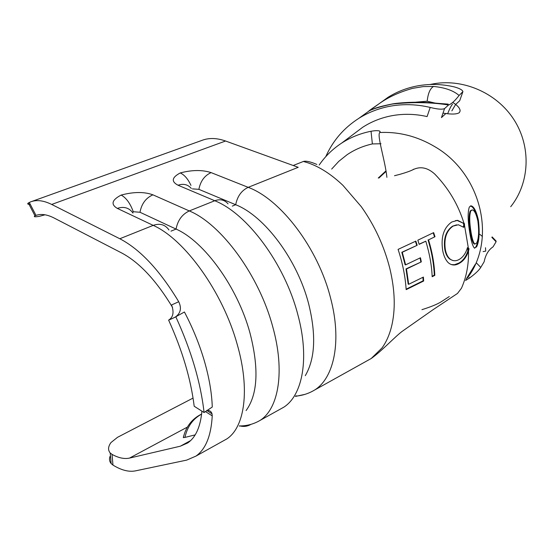 <?xml version="1.0" encoding="UTF-8"?>
<svg xmlns="http://www.w3.org/2000/svg" width="554" height="554" viewBox="0 0 554 554"><rect width="100%" height="100%" fill="white"/><g stroke="black" fill="none" stroke-linecap="round" stroke-linejoin="round"><path stroke-width="0.83" d="M442.999 113.141C451.6 114.505 457.064 114.318 459.391 112.587L460.111 111.022C460.166 108.466 457.763 105.634 452.916 102.518M380.993 143.749L372.378 143.936L371.028 131.256C375.744 130.453 378.735 130.46 379.996 131.298L379.815 132.51C399.053 131.617 417.363 136.326 434.745 146.63C481.585 173.561 496.869 239.453 467.431 277.969M384.76 171.989L385.584 171.837L378.95 178.014M319.194 165.009C325.177 156.297 332.663 148.998 341.652 143.105C350.481 137.385 360.218 133.445 370.875 131.291L371.028 131.256M430.112 84.506L431.06 84.298C461.607 77.747 496.301 92.227 513.856 119.519C531.487 146.768 529.742 183.042 510.712 206.711M305.275 375.681C315.164 358.77 316.292 334.831 308.661 303.862C297.366 259.667 264.507 215.956 235.685 204.724L198.879 189.343L192.377 188.866M193.062 398.084L117.51 437.321L110.959 442.57C108.065 446.621 107.808 450.09 110.204 452.978L112.026 454.377C118.556 457.978 124.387 459.211 129.532 458.082L180.32 446.199L187.688 442.965C195.728 437.425 200.472 426.815 201.912 411.137M206.981 410.299C209.654 410.313 211.337 411.497 212.03 413.852L212.237 415.874C211.129 435.797 205.7 449.211 195.957 456.101L186.677 460.111L135.377 470.886C128.791 472.153 121.319 470.221 112.968 465.097L111.153 463.573C109.512 461.634 109.103 459.301 109.927 456.565M30.269 204.336C27.735 204.398 27.084 203.955 28.323 202.999L30.449 201.94C36.412 199.572 43.496 200.409 51.695 204.447L119.809 238.746C140.217 249.39 159.85 270.38 178.72 301.715C181.76 308.072 180.694 313.135 175.521 316.916L172.426 318.467L175.833 316.846C191.282 350.62 200.7 382.516 204.073 412.536L194.191 406.241C190.832 379.005 182.308 350.301 168.624 320.129C173.243 317.234 174.219 312.186 171.56 304.97L178.72 301.715M172.55 307.408C156.373 280.615 139.49 262.506 121.901 253.088L54.015 217.964C47.125 214.467 41.121 213.609 36.01 215.395L34.978 215.818C33.337 216.863 34.729 217.05 39.161 216.392L45.033 214.793M246.101 410.562C257.804 394.316 259.092 368.458 249.979 332.975C237.631 287.297 204.315 241.412 176.061 229.079L140.003 212.265L133.272 211.732L132.662 212.577M212.237 415.874L205.361 411.511M451.365 264.604L454.522 264.694L458.906 263.046C462.978 260.768 465.969 256.724 467.881 250.927L468.442 248.711L467.77 248.192L468.393 248.282L467.458 247.631C465.879 253.116 463.199 257.014 459.418 259.327C456.177 261.253 453.13 261.211 450.27 259.189C447.84 257.278 446.185 254.03 445.312 249.439C443.851 238.511 446.441 230.727 453.082 226.094L458.345 224.758L463.781 227.341L464.598 223.851L457.625 220.333L451.808 221.981C443.754 227.59 440.714 237.091 442.688 250.491C443.678 255.768 445.499 259.805 448.151 262.596C451.531 265.56 455.305 265.768 459.467 263.226C463.553 260.948 466.565 256.876 468.504 251.024L469.079 248.788L468.393 248.282L464.411 224.779L463.809 224.869L463.996 223.948L464.598 223.851M195.174 434.883L184.939 437.404L183.305 437.618L183.547 436.559M204.073 412.536L212.272 407.024C211.815 393.001 209.183 377.676 204.378 361.049C199.488 344.387 192.834 328.037 184.427 311.999L175.521 316.916M31.62 201.518L201.829 140.425C208.844 137.711 216.759 137.904 225.575 141.014L298.204 167.315L248.192 187.342C280.802 199.322 318.128 248.289 330.565 298.017C341.873 340.488 334.394 377.406 314.901 389.864C309.305 393.264 303.336 395.307 296.992 396.006L295.836 395.819M278.953 409.884L283.863 407.148C302.851 394.94 309.631 357.69 297.768 314.395C284.68 263.725 247.036 213.38 214.751 200.735L178.042 185.23C171.048 181.546 171.788 177.446 180.279 172.931C192.079 169.856 202.349 169.753 211.102 172.613L248.192 187.342C241.551 190.479 237.375 196.275 235.685 204.724L232.299 206.109M222.189 441.496L226.835 438.906C244.799 427.224 250.186 389.4 237.271 344.616C222.93 292.214 184.766 239.293 153.202 225.374L117.323 208.394C110.585 204.378 111.866 199.932 121.167 195.063C133.68 191.767 144.262 191.691 152.904 194.821L189.295 210.929C221.295 224.093 259.168 275.497 272.769 326.888C285.061 370.799 278.835 408.298 260.255 420.292C253.926 424.018 247.174 425.894 240.014 425.943L239.515 425.797M316.84 164.441C310.448 161.699 305.974 160.702 303.398 161.456L293.204 165.507M121.167 195.063C126.215 197.826 130.245 203.38 133.272 211.732M180.279 172.931C184.482 174.905 188.041 179.06 190.957 185.382M463.996 223.948L463.331 223.234L463.933 223.137C458.206 204.585 448.511 188.249 434.848 174.143C427.591 167.509 420.244 166.055 412.806 169.773L413.63 169.205M303.398 161.456L308.398 162.973C320.004 167.052 331.534 174.524 342.981 185.396L361.346 206.746C374.684 225.589 384.178 246.149 389.815 268.42C395.127 290.67 395.646 310.268 391.373 327.22C389.261 335.329 386.159 342.227 382.059 347.905L371.201 358.514L314.901 389.864M382.059 347.905L371.208 358.507C381.976 350.938 396.186 335.433 402.938 330.828L433.11 309.665L457.486 293.44L461.434 288.267C466.433 277.076 468.788 264.667 468.504 251.024L467.881 250.927L467.77 248.192L467.368 247.901M428.519 239.882L434.994 236.724L433.644 232.625L417.827 240.187L419.156 244.349L425.811 241.184C429.662 254.051 431.774 265.899 432.155 276.73L434.814 275.373C434.322 263.773 432.224 251.945 428.519 239.882L434.994 236.724M408.686 284.299L406.484 269.009L421.317 261.883L420.465 257.755L405.611 264.854L402.28 252.264L417.183 245.284L415.846 241.115L398.077 249.39C402.585 262.97 405.286 276.391 406.165 289.638L423.658 281.003L423.401 277.069L408.686 284.299L408.187 284.105L405.999 268.919L406.484 269.009M331.687 169.053L338.799 161.339L347.053 154.746C354.664 149.573 363.105 145.972 372.378 143.936M378.271 178.028L385.459 171.345M386.907 177.342C385.162 160.48 376.616 134.816 379.815 132.51M469.356 207.009C467.555 212.175 467.777 221.268 470.027 234.294C471.378 241.869 472.832 246.454 474.383 248.047L476.613 246.849C479.252 241.343 479.84 232.403 478.365 220.021C476.315 211.032 473.85 206.303 470.969 205.825L469.356 207.009M452.618 260.456L449.709 259.037C447.3 257.139 445.665 253.919 444.793 249.376L445.312 249.439M444.793 249.376C443.352 238.518 445.942 230.783 452.563 226.171L453.082 226.094M452.563 226.171L456.635 224.855M463.303 227.002L463.809 224.869L463.331 223.234L457.085 220.444L455.513 220.589M458.906 263.046L459.467 263.226M468.442 248.711L469.079 248.788M474.639 248.227L475.941 246.786L476.613 246.849M475.941 246.786C476.98 244.84 477.77 241.502 478.296 236.78M477.804 220.707L477.707 220.111L478.365 220.021M477.707 220.111C475.671 211.206 473.22 206.517 470.353 206.033L470.969 205.825M474.923 244.113L474.141 243.995C472.804 242.846 471.593 239.196 470.498 233.04C468.732 222.528 468.636 215.174 470.214 210.97L471.71 210.077M477.901 221.15C479.175 231.35 478.76 238.649 476.655 243.033L474.82 244.044C473.469 242.839 472.25 239.155 471.156 232.999C469.376 222.41 469.28 215.007 470.852 210.783L472.354 209.897C474.508 210.382 476.357 214.128 477.901 221.15M470.214 210.97L470.852 210.783M470.498 233.04L471.156 232.999M405.999 268.919L421.317 261.883M420.825 261.8L420.036 257.963M402.28 252.264L401.816 252.285L405.126 264.791L405.611 264.854M401.816 252.285L417.183 245.284M416.712 245.311L415.431 241.309M406.137 289.188L423.145 280.795L423.658 281.003M423.145 280.795L422.924 277.305M434.509 236.773L433.214 232.839M419.108 244.182L425.811 241.184M432.134 276.273L434.301 275.165L434.814 275.373M434.301 275.165C433.81 263.649 431.718 251.897 428.041 239.917M178.215 315.323L175.833 316.846M168.624 320.129L172.426 318.467M485.484 247.735L485.726 251.135L483.109 251.599M392.89 103.979L391.373 104.228C378.95 106.977 371.339 109.353 368.535 111.354L379.379 103.543C388.34 97.137 399.406 92.082 412.591 88.356L423.214 86.59L433.588 86.452C445.028 87.587 453.525 90.6 459.079 95.489C454.855 100.911 451.351 104.069 448.567 104.983C431.386 102.255 412.827 101.922 392.89 103.979L394.566 103.57C408.817 101.86 423.311 101.797 438.048 103.369L448.214 104.117M435.402 103.162L427.182 101.202L415.632 102.185M325.787 156.637C332.871 140.674 343.902 127.898 358.902 118.293C367.835 112.711 377.606 108.813 388.222 106.583C401.996 103.778 415.985 104.062 430.202 107.434L427.092 116.575C414.69 113.778 402.488 113.577 390.473 115.987C380.328 118.085 371.041 121.866 362.607 127.337L354.138 133.715M462.729 92.186L459.709 100.717L456.074 104.076M379.483 103.466L387.987 97.338C396.332 92.116 405.438 88.446 415.306 86.327C428.097 83.654 441.067 83.841 454.211 86.881C459.55 88.37 462.458 89.949 462.922 91.611L459.079 95.489M492.125 236.925L496.072 241.018L496.086 241.766L493.032 246.876C488.51 249.847 485.546 254.812 484.141 261.772L480.761 267.43C478.975 270.297 475.235 273.821 469.557 278.004L465.568 280.483M430.202 107.434C437.494 109.263 442.286 109.65 444.571 108.591L441.455 117.593L445.485 113.868M448.567 104.983L444.571 108.591M447.66 113.681C449.668 108.681 451.281 105.516 452.514 104.194M451.856 110.876L455.381 104.858M482.402 236.503L479.854 234.342M304.832 394.4L295.386 396.429M112.026 454.377L112.968 465.097M29.293 202.452L36.01 215.395M250.941 424.371L250.394 424.676C247.146 426.435 243.684 426.857 240.014 425.943L239.321 426.109M228.054 203.851C224.612 199.828 220.173 198.789 214.751 200.735L189.295 210.929C182.134 214.287 177.723 220.34 176.061 229.079L170.999 231.143M187.363 427.106L129.532 458.082M190.638 440.575L180.32 446.199M168.963 229.979C165.203 224.585 159.954 223.047 153.202 225.374L119.809 238.746M225.575 141.014L51.695 204.447M201.621 414.108C192.917 418.817 187.356 426.58 184.939 437.404M132.981 213.055C129.193 207.771 123.978 206.22 117.323 208.394M152.904 194.821C145.854 197.993 141.554 203.81 140.003 212.265M191.289 188.408C187.82 184.461 183.409 183.402 178.042 185.23M211.102 172.613C204.537 175.583 200.465 181.165 198.879 189.343M433.588 86.452C430.181 88.356 428.041 93.28 427.182 101.202M459.709 100.717L462.68 92.234M476.246 262.748L480.761 267.43M496.086 241.766L491.855 237.375M469.557 278.004L469.162 277.596M460.111 111.022L459.342 112.628M341.652 143.105L362.607 127.337M466.018 279.389L475.242 264.383M110.204 452.978L111.153 463.58M28.323 202.999L34.978 215.818M226.835 438.906L195.957 456.101M283.863 407.148L260.255 420.292M36.37 215.277L35.345 215.651M201.628 414.046C192.044 418.748 185.936 426.608 183.305 437.618M394.51 175.722L399.995 174.316C406.158 172.523 410.431 171.006 412.806 169.78M380.099 132.233L380.002 131.305M468.677 276.162L467.507 277.9M449.259 296.556L441.538 301.57C437.639 304.098 431.102 306.798 421.926 309.665M449.709 259.037L450.27 259.189M457.085 220.444L457.625 220.333M474.82 244.044L474.141 244.002M212.03 413.845L206.787 410.445M393.548 103.723C382.378 105.932 375.494 107.795 372.904 109.297M358.902 118.293L368.535 111.354C369.483 110.627 366.499 112.393 379.372 103.543L387.987 97.338M446.51 113.459L446.095 113.459"/></g></svg>
